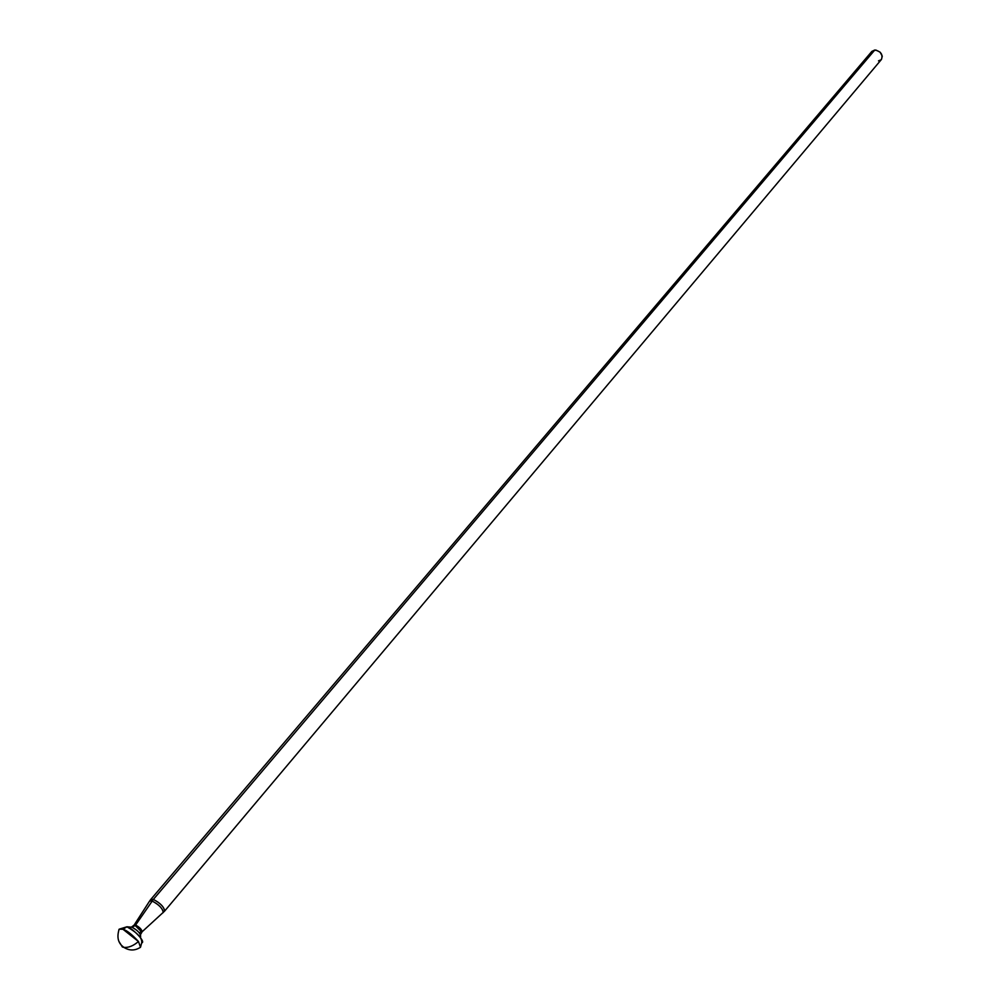 <?xml version="1.0" encoding="UTF-8"?>
<svg xmlns="http://www.w3.org/2000/svg" width="1000" height="1000" viewBox="0 0 1000 1000"><rect width="100%" height="100%" fill="white"/><g stroke="black" fill="none" stroke-linecap="round" stroke-linejoin="round"><path stroke-width="1.5" d="M134.037 925.25L135.6 925.075L133.675 925.763L135.6 925.075L142.175 931.575M140.188 932.237L141.75 932.038L135.225 925.562L141.75 932.038M162.975 912.775L163.188 912.575C162.838 908.625 159.15 904.775 152.113 901.038L149.588 901.075L134.15 925.062L135.6 925.075L153.35 899.425L150.575 899.85M118.9 941.388L122.4 947.013L123.888 947.387C128.575 947.812 133.425 945.85 138.463 941.5L122.975 929.275L119.162 929.188L118.8 929.963L119.162 929.188L122.975 929.275L126.9 926.8L130.137 927.05M141.675 942.913L140.512 947.237C135.013 950.825 129.475 950.875 123.888 947.387L121.975 945.8C117.837 941.912 116.9 936.375 119.162 929.188L126.9 926.8C137.5 932.812 142.425 938.188 141.675 942.913C146.788 942 129.95 926.175 126.9 926.8L122.975 929.275C126.713 930.275 131.875 934.35 138.463 941.5L140.512 947.237L139.8 947.738L140.512 947.237L138.463 941.5C133.425 945.85 128.575 947.812 123.888 947.387L122.4 947.013M140.662 936.287C140.438 933.288 137.537 930.263 131.938 927.2L135.225 925.562L131.938 927.2L126.9 926.8M881.425 59.488L882.275 56.175L880.088 52.15L875.875 50.05L871.875 51.375L150.762 899.488L153.35 899.425L874.788 50.012L871.862 51.388M871.538 51.837L870.987 53.663M878.5 60.85L881.175 59.763M881.438 59.462C883.125 54.488 880.9 51.337 874.788 50.012L153.35 899.425C160.55 903.263 164.288 907.175 164.562 911.162L881.438 59.462M164.737 910.8C163.738 906.587 159.938 902.8 153.35 899.425L135.6 925.075C139.675 927.288 141.838 929.525 142.088 931.787L141.988 931.888M140.675 937.825L140.412 936.45C140.838 933.725 138.012 930.638 131.938 927.2M152.113 901.038C158.55 904.338 162.3 908.05 163.363 912.212M134.15 925.062L131.4 927.15M164.562 911.162L142.088 931.787L140.512 934.638M149.588 901.075L150.762 899.488"/></g></svg>
